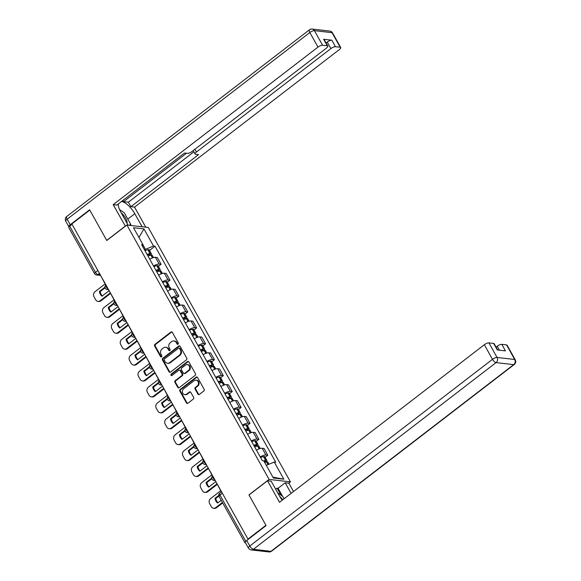 <?xml version="1.0" encoding="UTF-8"?>
<svg xmlns="http://www.w3.org/2000/svg" width="581" height="581" viewBox="0 0 581 581"><rect width="100%" height="100%" fill="white"/><g stroke="black" fill="none" stroke-linecap="round" stroke-linejoin="round"><path stroke-width="0.87" d="M178.062 344.206A0.85 0.734 -83.4 0 0 178.287 343.03L172.346 332.39A1.213 1.046 -83.4 0 0 170.901 332.071L154.96 344.337A1.213 1.046 -83.4 0 0 154.633 346.015L160.574 356.654A0.85 0.734 -83.4 0 0 161.816 355.703L161.046 354.323A3.878 3.348 -83.4 0 1 162.092 348.941L163.421 347.917A3.878 3.348 -83.4 0 1 165.65 347.264A3.878 3.348 -83.4 0 1 168.047 348.941L168.81 350.321A0.85 0.734 -83.4 0 0 170.051 349.363L169.282 347.99A3.878 3.348 -83.4 0 1 170.327 342.601L171.656 341.584A3.878 3.348 -83.4 0 1 173.893 340.931A3.878 3.348 -83.4 0 1 176.283 342.608L177.052 343.981A0.85 0.734 -83.4 0 0 178.062 344.206M197.91 394.114A1.213 1.046 -83.4 0 0 199.356 394.434L203.829 390.991A1.213 1.046 -83.4 0 0 204.156 389.306L197.555 377.497A1.213 1.046 -83.4 0 0 196.109 377.178L180.168 389.437A1.213 1.046 -83.4 0 0 179.841 391.122L186.443 402.938A1.213 1.046 -83.4 0 0 187.888 403.258L193.291 399.096A1.213 1.046 -83.4 0 0 193.618 397.419L190.793 392.364A1.213 1.046 -83.4 0 0 189.348 392.044L186.668 394.1A3.246 2.796 -83.4 0 1 184.794 394.644A3.246 2.796 -83.4 0 1 182.434 392.226A3.246 2.796 -83.4 0 1 183.669 388.747L194.163 380.671A3.246 2.796 -83.4 0 1 196.037 380.127A3.246 2.796 -83.4 0 1 198.397 382.552A3.246 2.796 -83.4 0 1 197.162 386.031L195.412 387.374A1.213 1.046 -83.4 0 0 195.085 389.059L197.91 394.114L198.535 394.187A1.213 1.046 -83.4 0 0 198.978 394.615M269.068 479.412L248.951 494.889L265.938 525.282L247.985 539.095L71.833 223.917L89.786 210.104L106.773 240.505L126.898 225.021L269.068 479.412L290.442 481.874L148.271 227.483L126.898 225.021M186.428 359.857A1.213 1.046 -83.4 0 0 186.755 358.172L180.146 346.356A1.213 1.046 -83.4 0 0 178.701 346.036L162.76 358.303A1.213 1.046 -83.4 0 0 162.44 359.98L169.042 371.796A1.213 1.046 -83.4 0 0 170.487 372.116L186.428 359.857M188.847 361.927L195.456 373.743A1.213 1.046 -83.4 0 1 195.129 375.42L179.188 387.687A1.213 1.046 -83.4 0 1 177.742 387.367L174.917 382.313A1.213 1.046 -83.4 0 1 175.244 380.628L181.708 375.653A1.213 1.046 -83.4 0 0 182.035 373.975L180.161 370.62A1.213 1.046 -83.4 0 0 178.716 370.3L171.983 375.479A0.85 0.734 -83.4 0 1 171.199 374.077L187.402 361.607A1.213 1.046 -83.4 0 1 188.847 361.927M288.706 483.203L290.442 481.874M245.85 541.289L245.807 541.318A2.469 0.806 150.8 0 0 244.899 542.669A2.469 0.806 150.8 0 0 245.247 542.85L245.538 542.886M247.985 539.095L248.479 539.153M97.877 270.506L95.487 272.344A2.469 0.806 -29.2 0 0 94.572 273.695L68.747 227.491A2.469 0.806 -29.2 0 1 69.662 226.14L95.487 272.344A2.469 0.966 52.4 0 0 97.869 274.53L100.273 274.806M72.051 224.302L69.662 226.14M153.522 265.989A5.687 1.852 -29.2 0 1 159.194 264.05L155.432 257.318A5.687 1.852 150.8 0 0 149.76 259.257M155.432 257.318L157.328 257.536L161.097 264.268L158.388 266.345M159.194 264.05L161.097 264.268M167.284 282.257L169.986 280.18L166.224 273.448L164.321 273.23A5.687 1.852 150.8 0 0 158.649 275.169M162.411 281.901A5.687 1.852 -29.2 0 1 168.083 279.962L169.986 280.18M176.174 298.169L178.883 296.092L175.113 289.36L173.218 289.142A5.687 1.852 150.8 0 0 167.546 291.081M171.308 297.813A5.687 1.852 -29.2 0 1 176.98 295.874L178.883 296.092M185.07 314.081L187.772 312.004L184.01 305.272L182.107 305.054A5.687 1.852 150.8 0 0 176.435 306.993M180.197 313.725A5.687 1.852 -29.2 0 1 185.869 311.786L187.772 312.004M193.96 329.993L196.668 327.916L192.899 321.184L191.004 320.966A5.687 1.852 150.8 0 0 185.332 322.905M189.094 329.638A5.687 1.852 -29.2 0 1 194.766 327.699L196.668 327.916M202.856 345.906L205.558 343.829L201.796 337.096L199.893 336.878A5.687 1.852 150.8 0 0 194.221 338.817M197.983 345.55A5.687 1.852 -29.2 0 1 203.655 343.611L205.558 343.829M211.745 361.818L214.454 359.741L210.685 353.008L208.79 352.79A5.687 1.852 150.8 0 0 203.118 354.73M206.88 361.462A5.687 1.852 -29.2 0 1 212.552 359.516L214.454 359.741M220.642 377.73L223.344 375.653L219.582 368.92L217.679 368.703A5.687 1.852 150.8 0 0 212.007 370.642M215.769 377.374A5.687 1.852 -29.2 0 1 221.441 375.428L223.344 375.653M229.531 393.642L232.24 391.565L228.471 384.833L226.575 384.607A5.687 1.852 150.8 0 0 220.903 386.554M224.665 393.286A5.687 1.852 -29.2 0 1 230.337 391.34L232.24 391.565M238.428 409.554L241.13 407.477L237.368 400.745L235.465 400.52A5.687 1.852 150.8 0 0 229.793 402.466M233.555 409.198A5.687 1.852 -29.2 0 1 239.227 407.252L241.13 407.477M247.317 425.466L250.026 423.389L246.257 416.657L244.361 416.432A5.687 1.852 150.8 0 0 238.689 418.378M242.451 425.11A5.687 1.852 -29.2 0 1 248.123 423.164L250.026 423.389M256.214 441.378L258.915 439.301L255.153 432.569L253.251 432.344A5.687 1.852 150.8 0 0 247.579 434.29M251.341 441.023A5.687 1.852 -29.2 0 1 257.013 439.076L258.915 439.301M265.103 457.291L267.805 455.206L264.043 448.481L262.147 448.256A5.687 1.852 150.8 0 0 256.475 450.202M260.237 456.935A5.687 1.852 -29.2 0 1 265.909 454.988L267.805 455.206M144.582 249.997L145.446 249.329L143.013 244.971M142.527 246.315L143.064 244.826L133.485 227.694L143.957 228.899L153.537 246.032L145.446 249.329M266.294 465.323L274.268 462.069L275.735 462.236L154.996 246.206L153.537 246.032M274.268 462.069L283.848 479.209L273.382 478.003L263.803 460.864L262.336 460.697L141.604 244.659L143.064 244.826M149.499 250.433L154.996 246.206M143.957 228.899L138.961 237.484M272.888 477.124L283.848 479.209M177.895 344.308A0.85 0.734 -83.4 0 1 177.67 344.054L176.9 342.681A3.878 3.348 -83.4 0 0 174.511 341.003L173.893 340.931M165.65 347.264L166.275 347.336A3.878 3.348 -83.4 0 1 168.664 349.014L169.434 350.394A0.85 0.734 -83.4 0 0 169.659 350.641M171.903 331.962A1.213 1.046 -83.4 0 0 171.518 332.143L155.577 344.41A1.213 1.046 -83.4 0 0 155.258 346.087L161.198 356.727A0.85 0.734 -83.4 0 0 161.424 356.974M179.711 345.927A1.213 1.046 -83.4 0 0 179.326 346.109L163.384 358.375A1.213 1.046 -83.4 0 0 163.058 360.053L169.667 371.869A1.213 1.046 -83.4 0 0 170.102 372.305M179.522 348.411A0.85 0.734 -83.4 0 0 178.512 348.186L164.517 358.956A0.85 0.734 -83.4 0 0 164.292 360.133L165.106 361.585A3.878 3.348 -83.4 0 0 167.495 363.256A3.878 3.348 -83.4 0 0 169.732 362.609L179.289 355.252A3.878 3.348 -83.4 0 0 180.335 349.864L179.522 348.411L180.146 348.484A0.85 0.734 -83.4 0 0 179.623 348.121L178.999 348.048M167.495 363.256L168.12 363.328A3.878 3.348 -83.4 0 0 170.349 362.682L169.732 362.609M180.146 348.484L180.96 349.936A3.878 3.348 -83.4 0 1 179.914 355.318L170.349 362.682M179.413 370.097L180.037 370.17A1.213 1.046 -83.4 0 1 180.778 370.693L182.652 374.041A1.213 1.046 -83.4 0 1 182.332 375.725L175.861 380.7A1.213 1.046 -83.4 0 0 175.542 382.385L178.367 387.44A1.213 1.046 -83.4 0 0 178.803 387.868M188.411 361.498A1.213 1.046 -83.4 0 0 188.026 361.68L171.823 374.142A0.85 0.734 -83.4 0 0 171.816 375.573M188.411 370.496A3.246 2.796 -83.4 0 0 189.653 367.018A3.246 2.796 -83.4 0 0 187.293 364.592A3.246 2.796 -83.4 0 0 185.419 365.137L181.722 367.984A1.213 1.046 -83.4 0 0 181.395 369.661L183.269 373.017A1.213 1.046 -83.4 0 0 184.714 373.336L188.411 370.496L189.036 370.569A3.246 2.796 -83.4 0 0 190.277 367.09A3.246 2.796 -83.4 0 0 187.91 364.665L187.293 364.592M184.017 373.539L184.642 373.612A1.213 1.046 -83.4 0 0 185.339 373.409L184.714 373.336M189.036 370.569L185.339 373.409M196.037 380.127L196.654 380.199A3.246 2.796 -83.4 0 1 199.022 382.625A3.246 2.796 -83.4 0 1 197.78 386.104L196.037 387.447A1.213 1.046 -83.4 0 0 195.71 389.125L198.535 394.187M184.794 394.644L185.419 394.717A3.246 2.796 -83.4 0 0 187.285 394.172L186.668 394.1M190.35 391.928A1.213 1.046 -83.4 0 0 189.965 392.11L187.285 394.172M197.112 377.062A1.213 1.046 -83.4 0 0 196.727 377.251L180.785 389.51A1.213 1.046 -83.4 0 0 180.466 391.195L187.067 403.003A1.213 1.046 -83.4 0 0 187.503 403.439M147.32 254.899A7.785 2.535 -29.2 0 1 149.179 254.362L149.31 254.333A1.511 0.494 -29.2 0 1 149.883 254.42A1.511 0.494 -29.2 0 1 149.324 255.248L148.656 255.763M147.952 256.025A9.39 3.058 -29.2 0 1 150.886 255.117L151.016 255.095A3.123 1.017 -29.2 0 1 152.2 255.27L153.486 257.565M150.218 255.277A3.123 1.017 150.8 0 0 151.285 253.636A3.123 1.017 150.8 0 0 150.109 253.461L149.978 253.49A9.39 3.058 150.8 0 0 147.044 254.398M144.959 250.672A9.39 3.058 -29.2 0 1 147.894 249.765L148.024 249.736A3.123 1.017 -29.2 0 1 149.208 249.91L151.285 253.636M110.463 293.514L100.912 300.864A3.704 3.196 96.6 0 1 98.777 301.481L97.971 301.394A3.704 3.196 96.6 0 1 95.683 299.789L94.035 296.833A3.704 3.196 -83.4 0 1 95.03 291.691L105.11 283.935M102.358 295.896A7.662 6.602 96.6 0 1 100.172 291.589L105.088 287.806M105.793 285.162L100.949 276.004M110.179 293.013L100.106 300.769A3.704 3.196 96.6 0 1 97.971 301.394M104.965 287.188L99.358 291.495A7.662 6.602 96.6 0 0 101.987 296.187L109.148 290.674M99.358 291.495L100.172 291.589M125.38 226.191L113.186 204.65L317.989 47.105L309.84 32.514L67.142 219.211L70.221 224.724L89.619 209.799L106.722 240.396L125.213 226.169M128.089 225.159L120.797 212.109A13.9 5.411 52.4 0 1 118.342 203.938M127.813 219.11L134.814 213.728A13.9 5.411 52.4 0 0 121.552 201.462M134.814 213.728L142.113 226.779M145.787 227.2L134.56 207.112L130.885 206.691L198.549 154.633L195.623 154.299A3.704 1.206 150.8 0 1 195.093 154.023A3.704 1.206 150.8 0 1 196.458 152.004L330.887 48.586L327.241 42.064A3.704 1.206 -29.2 0 1 331.816 40.198L323.653 39.254A3.704 1.206 -29.2 0 1 324.183 39.53L327.829 46.059A3.704 1.206 150.8 0 0 327.306 45.783L322.571 45.238A3.704 1.206 150.8 0 0 317.989 47.105M122.896 200.43L123.579 201.651L128.372 202.203L130.885 206.691M327.829 46.059A3.704 1.206 150.8 0 1 326.464 48.078L192.035 151.488A3.704 1.206 150.8 0 1 187.46 153.355L184.533 153.021L116.861 205.071L113.186 204.65M134.56 207.112L339.362 49.567A3.704 1.206 150.8 0 0 340.727 47.54A3.704 1.206 150.8 0 0 340.205 47.264L335.469 46.72A3.704 1.206 150.8 0 0 330.887 48.586M70.221 224.724A3.704 1.206 150.8 0 0 68.856 226.743A3.704 1.206 150.8 0 0 68.928 226.844M123.579 201.651L186.494 153.246M326.094 42.943L327.241 42.064M128.372 202.203L193.865 151.823M130.391 224.048L131.219 225.522M130.217 225.406L129.919 224.876M275.677 489.238L277.072 488.171L278.067 488.287L285.198 482.804L288.873 483.225L293.514 491.526M285.198 482.804L291.11 493.378M246.707 540.512L249.786 546.024A3.704 1.206 150.8 0 0 248.421 548.043L245.342 542.538A3.704 1.206 -29.2 0 1 246.707 540.512L266.105 525.594L249.002 494.99L267.5 480.763L271.174 481.184L279.272 495.673A13.9 5.411 52.4 0 0 282.293 500.161M267.5 480.763L279.526 502.282L484.336 344.736A3.704 1.206 -29.2 0 1 488.911 342.87L493.647 343.415A3.704 1.206 -29.2 0 1 494.177 343.691L497.699 349.994M499.449 350.19L497.234 346.225A3.704 1.206 -29.2 0 1 501.81 344.359L506.545 344.903A3.704 1.206 -29.2 0 1 507.075 345.179L515.224 359.762A3.704 1.206 150.8 0 0 514.693 359.486L506.545 344.903M493.647 343.415L497.292 349.944L505.455 350.888L501.81 344.359M497.234 346.225L496.087 347.104M278.067 488.287L282.511 496.225M280.986 495.165L277.072 488.171M119.526 209.545L124.327 212.871L130.485 223.881L129.657 225.341M126.999 223.206A8.032 3.13 52.4 0 0 121.175 212.784M277.733 492.913L282.809 496.428L284.109 498.759M282.831 499.747A8.032 3.13 52.4 0 0 279.672 496.363M156.216 270.811A7.785 2.535 -29.2 0 1 158.076 270.274L158.206 270.245A1.511 0.494 -29.2 0 1 158.78 270.332A1.511 0.494 -29.2 0 1 158.221 271.16L157.553 271.676M156.848 271.937A9.39 3.058 -29.2 0 1 159.782 271.029L159.913 271.007A3.123 1.017 -29.2 0 1 161.09 271.182L162.375 273.477M159.107 271.189A3.123 1.017 150.8 0 0 160.182 269.548A3.123 1.017 150.8 0 0 158.998 269.373L158.867 269.395A9.39 3.058 150.8 0 0 155.933 270.303M153.856 266.585A9.39 3.058 -29.2 0 1 156.79 265.677L156.921 265.648A3.123 1.017 -29.2 0 1 158.097 265.822L160.182 269.548M119.359 309.426L109.809 316.776A3.704 3.196 96.6 0 1 107.674 317.393L106.86 317.299A3.704 3.196 96.6 0 1 104.58 315.701L102.924 312.745A3.704 3.196 -83.4 0 1 103.926 307.603L113.999 299.847M111.254 311.808A7.662 6.602 96.6 0 1 109.061 307.502L113.978 303.718M114.689 301.074L109.838 291.916M119.076 308.925L108.996 316.681A3.704 3.196 96.6 0 1 106.86 317.299M113.854 303.1L108.255 307.407A7.662 6.602 96.6 0 0 110.877 312.099L118.037 306.586M108.255 307.407L109.061 307.502M165.106 286.724A7.785 2.535 -29.2 0 1 166.965 286.186L167.096 286.157A1.511 0.494 -29.2 0 1 167.669 286.244A1.511 0.494 -29.2 0 1 167.11 287.072L166.442 287.588M165.738 287.849A9.39 3.058 -29.2 0 1 168.672 286.941L168.802 286.912A3.123 1.017 -29.2 0 1 169.986 287.094L171.272 289.389M168.003 287.101A3.123 1.017 150.8 0 0 169.071 285.46A3.123 1.017 150.8 0 0 167.894 285.286L167.764 285.307A9.39 3.058 150.8 0 0 164.83 286.215M162.745 282.497A9.39 3.058 -29.2 0 1 165.679 281.589L165.81 281.56A3.123 1.017 -29.2 0 1 166.994 281.734L169.071 285.46M128.248 325.338L118.698 332.688A3.704 3.196 96.6 0 1 116.563 333.305L115.757 333.211A3.704 3.196 96.6 0 1 113.469 331.613L111.821 328.657A3.704 3.196 -83.4 0 1 112.816 323.515L122.896 315.759M120.144 327.72A7.662 6.602 96.6 0 1 117.958 323.414L122.874 319.63M123.579 316.986L118.735 307.828M127.965 324.837L117.892 332.593A3.704 3.196 96.6 0 1 115.757 333.211M122.751 319.005L117.144 323.319A7.662 6.602 96.6 0 0 119.773 328.011L126.934 322.499M117.144 323.319L117.958 323.414M174.002 302.636A7.785 2.535 -29.2 0 1 175.861 302.098L175.992 302.069A1.511 0.494 -29.2 0 1 176.566 302.156A1.511 0.494 -29.2 0 1 176.007 302.984L175.331 303.5M174.634 303.761A9.39 3.058 -29.2 0 1 177.568 302.854L177.699 302.824A3.123 1.017 -29.2 0 1 178.875 303.006L180.161 305.301M176.893 303.013A3.123 1.017 150.8 0 0 177.968 301.372A3.123 1.017 150.8 0 0 176.784 301.198L176.653 301.219A9.39 3.058 150.8 0 0 173.719 302.127M171.642 298.409A9.39 3.058 -29.2 0 1 174.576 297.501L174.707 297.472A3.123 1.017 -29.2 0 1 175.883 297.646L177.968 301.372M137.145 341.25L127.595 348.6A3.704 3.196 96.6 0 1 125.46 349.217L124.646 349.123A3.704 3.196 96.6 0 1 122.366 347.525L120.71 344.569A3.704 3.196 -83.4 0 1 121.712 339.427L131.785 331.671M129.04 343.632A7.662 6.602 96.6 0 1 126.847 339.326L131.764 335.542M132.475 332.898L127.624 323.74M136.862 340.749L126.781 348.506A3.704 3.196 96.6 0 1 124.646 349.123M131.64 334.917L126.041 339.231A7.662 6.602 96.6 0 0 128.662 343.923L135.823 338.411M126.041 339.231L126.847 339.326M182.892 318.541A7.785 2.535 -29.2 0 1 184.751 318.01L184.881 317.981A1.511 0.494 -29.2 0 1 185.455 318.068A1.511 0.494 -29.2 0 1 184.896 318.896L184.228 319.412M183.523 319.673A9.39 3.058 -29.2 0 1 186.457 318.766L186.588 318.737A3.123 1.017 -29.2 0 1 187.772 318.911L189.057 321.213M185.789 318.925A3.123 1.017 150.8 0 0 186.857 317.284A3.123 1.017 150.8 0 0 185.68 317.11L185.55 317.132A9.39 3.058 150.8 0 0 182.616 318.039M180.531 314.321A9.39 3.058 -29.2 0 1 183.465 313.413L183.596 313.384A3.123 1.017 -29.2 0 1 184.78 313.558L186.857 317.284M146.034 357.162L136.484 364.505A3.704 3.196 96.6 0 1 134.349 365.129L133.543 365.035A3.704 3.196 96.6 0 1 131.255 363.437L129.607 360.481A3.704 3.196 -83.4 0 1 130.602 355.34L140.682 347.583M137.929 359.545A7.662 6.602 96.6 0 1 135.743 355.231L140.66 351.454M141.365 348.811L136.52 339.653M145.751 356.661L135.678 364.418A3.704 3.196 96.6 0 1 133.543 365.035M140.537 350.83L134.93 355.144A7.662 6.602 96.6 0 0 137.552 359.835L144.72 354.323M134.93 355.144L135.743 355.231M191.788 334.453A7.785 2.535 -29.2 0 1 193.647 333.922L193.778 333.893A1.511 0.494 -29.2 0 1 194.352 333.981A1.511 0.494 -29.2 0 1 193.793 334.801L193.117 335.324M192.42 335.586A9.39 3.058 -29.2 0 1 195.354 334.678L195.485 334.649A3.123 1.017 -29.2 0 1 196.661 334.823L197.947 337.125M194.679 334.838A3.123 1.017 150.8 0 0 195.753 333.196A3.123 1.017 150.8 0 0 194.57 333.022L194.439 333.044A9.39 3.058 150.8 0 0 191.505 333.952M189.428 330.233A9.39 3.058 -29.2 0 1 192.362 329.325L192.493 329.296A3.123 1.017 -29.2 0 1 193.669 329.471L195.753 333.196M154.931 373.075L145.381 380.417A3.704 3.196 96.6 0 1 143.246 381.042L142.432 380.947A3.704 3.196 96.6 0 1 140.152 379.349L138.496 376.394A3.704 3.196 -83.4 0 1 139.498 371.252L149.571 363.495M146.826 375.457A7.662 6.602 96.6 0 1 144.633 371.143L149.549 367.366M150.261 364.715L145.41 355.565M154.648 372.574L144.567 380.33A3.704 3.196 96.6 0 1 142.432 380.947M149.426 366.742L143.827 371.056A7.662 6.602 96.6 0 0 146.448 375.747L153.609 370.235M143.827 371.056L144.633 371.143M200.677 350.365A7.785 2.535 -29.2 0 1 202.537 349.835L202.667 349.806A1.511 0.494 -29.2 0 1 203.241 349.893A1.511 0.494 -29.2 0 1 202.682 350.713L202.014 351.236M201.309 351.498A9.39 3.058 -29.2 0 1 204.243 350.59L204.374 350.561A3.123 1.017 -29.2 0 1 205.558 350.735L206.843 353.037M203.575 350.75A3.123 1.017 150.8 0 0 204.643 349.108A3.123 1.017 150.8 0 0 203.466 348.934L203.335 348.956A9.39 3.058 150.8 0 0 200.401 349.864M198.317 346.145A9.39 3.058 -29.2 0 1 201.251 345.237L201.382 345.208A3.123 1.017 -29.2 0 1 202.566 345.383L204.643 349.108M163.82 388.987L154.27 396.329A3.704 3.196 96.6 0 1 152.135 396.954L151.329 396.859A3.704 3.196 96.6 0 1 149.041 395.262L147.392 392.306A3.704 3.196 -83.4 0 1 148.387 387.164L158.468 379.408M155.715 391.369A7.662 6.602 96.6 0 1 153.529 387.055L158.446 383.278M159.15 380.628L154.306 371.477M163.537 388.486L153.464 396.242A3.704 3.196 96.6 0 1 151.329 396.859M158.322 382.654L152.716 386.968A7.662 6.602 96.6 0 0 155.338 391.659L162.506 386.147M152.716 386.968L153.529 387.055M209.574 366.277A7.785 2.535 -29.2 0 1 211.433 365.747L211.564 365.718A1.511 0.494 -29.2 0 1 212.138 365.805A1.511 0.494 -29.2 0 1 211.578 366.626L210.903 367.141M210.206 367.41A9.39 3.058 -29.2 0 1 213.14 366.502L213.271 366.473A3.123 1.017 -29.2 0 1 214.447 366.647L215.733 368.95M212.464 366.662A3.123 1.017 150.8 0 0 213.539 365.021A3.123 1.017 150.8 0 0 212.355 364.846L212.225 364.868A9.39 3.058 150.8 0 0 209.291 365.776M207.214 362.057A9.39 3.058 -29.2 0 1 210.148 361.15L210.278 361.121A3.123 1.017 -29.2 0 1 211.455 361.295L213.539 365.021M172.717 404.899L163.167 412.241A3.704 3.196 96.6 0 1 161.031 412.866L160.218 412.771A3.704 3.196 96.6 0 1 157.938 411.174L156.282 408.218A3.704 3.196 -83.4 0 1 157.284 403.076L167.357 395.32M164.612 407.281A7.662 6.602 96.6 0 1 162.419 402.967L167.335 399.191M168.047 396.54L163.196 387.389M172.434 404.398L162.353 412.154A3.704 3.196 96.6 0 1 160.218 412.771M167.212 398.566L161.612 402.88A7.662 6.602 96.6 0 0 164.234 407.572L171.395 402.059M161.612 402.88L162.419 402.967M218.463 382.189A7.785 2.535 -29.2 0 1 220.322 381.659L220.453 381.63A1.511 0.494 -29.2 0 1 221.027 381.717A1.511 0.494 -29.2 0 1 220.468 382.538L219.8 383.053M219.095 383.322A9.39 3.058 -29.2 0 1 222.029 382.414L222.16 382.385A3.123 1.017 -29.2 0 1 223.344 382.559L224.629 384.862M221.361 382.574A3.123 1.017 150.8 0 0 222.429 380.933A3.123 1.017 150.8 0 0 221.252 380.758L221.121 380.78A9.39 3.058 150.8 0 0 218.187 381.688M216.103 377.97A9.39 3.058 -29.2 0 1 219.037 377.062L219.168 377.033A3.123 1.017 -29.2 0 1 220.352 377.207L222.429 380.933M181.606 420.811L172.056 428.153A3.704 3.196 96.6 0 1 169.921 428.778L169.115 428.684A3.704 3.196 96.6 0 1 166.827 427.086L165.178 424.13A3.704 3.196 -83.4 0 1 166.173 418.988L176.254 411.232M173.501 423.193A7.662 6.602 96.6 0 1 171.315 418.879L176.232 415.103M176.936 412.452L172.092 403.301M181.323 420.31L171.25 428.066A3.704 3.196 96.6 0 1 169.115 428.684M176.108 414.478L170.502 418.792A7.662 6.602 96.6 0 0 173.123 423.484L180.292 417.971M170.502 418.792L171.315 418.879M227.36 398.101A7.785 2.535 -29.2 0 1 229.219 397.571L229.35 397.542A1.511 0.494 -29.2 0 1 229.923 397.629A1.511 0.494 -29.2 0 1 229.364 398.45L228.689 398.965M227.992 399.234A9.39 3.058 -29.2 0 1 230.926 398.326L231.056 398.297A3.123 1.017 -29.2 0 1 232.233 398.472L233.518 400.774M230.25 398.486A3.123 1.017 150.8 0 0 231.325 396.845A3.123 1.017 150.8 0 0 230.141 396.67L230.011 396.692A9.39 3.058 150.8 0 0 227.077 397.6M225 393.882A9.39 3.058 -29.2 0 1 227.934 392.974L228.064 392.945A3.123 1.017 -29.2 0 1 229.241 393.119L231.325 396.845M190.503 436.723L180.952 444.066A3.704 3.196 96.6 0 1 178.817 444.69L178.004 444.596A3.704 3.196 96.6 0 1 175.723 442.998L174.068 440.042A3.704 3.196 -83.4 0 1 175.063 434.9L185.143 427.144M182.398 439.105A7.662 6.602 96.6 0 1 180.204 434.791L185.121 431.015M185.833 428.364L180.981 419.213M190.219 436.222L180.139 443.978A3.704 3.196 96.6 0 1 178.004 444.596M184.998 430.39L179.398 434.704A7.662 6.602 96.6 0 0 182.02 439.396L189.181 433.884M179.398 434.704L180.204 434.791M236.249 414.013A7.785 2.535 -29.2 0 1 238.108 413.483L238.239 413.454A1.511 0.494 -29.2 0 1 238.813 413.541A1.511 0.494 -29.2 0 1 238.254 414.362L237.585 414.878M236.881 415.146A9.39 3.058 -29.2 0 1 239.815 414.238L239.946 414.209A3.123 1.017 -29.2 0 1 241.13 414.384L242.415 416.686M239.147 414.398A3.123 1.017 150.8 0 0 240.214 412.757A3.123 1.017 150.8 0 0 239.038 412.583L238.907 412.604A9.39 3.058 150.8 0 0 235.973 413.512M233.889 409.794A9.39 3.058 -29.2 0 1 236.823 408.886L236.954 408.857A3.123 1.017 -29.2 0 1 238.137 409.031L240.214 412.757M199.392 452.635L189.842 459.978A3.704 3.196 96.6 0 1 187.707 460.602L186.9 460.508A3.704 3.196 96.6 0 1 184.613 458.91L182.964 455.954A3.704 3.196 -83.4 0 1 183.959 450.812L194.039 443.056M191.287 455.017A7.662 6.602 96.6 0 1 189.101 450.703L194.018 446.927M194.722 444.276L189.878 435.125M199.109 452.134L189.036 459.883A3.704 3.196 96.6 0 1 186.9 460.508M193.894 446.302L188.288 450.609A7.662 6.602 96.6 0 0 190.909 455.308L198.077 449.796M188.288 450.609L189.101 450.703M245.146 429.925A7.785 2.535 -29.2 0 1 247.005 429.395L247.136 429.366A1.511 0.494 -29.2 0 1 247.709 429.453A1.511 0.494 -29.2 0 1 247.15 430.274L246.475 430.79M245.778 431.058A9.39 3.058 -29.2 0 1 248.712 430.151L248.842 430.122A3.123 1.017 -29.2 0 1 250.019 430.296L251.304 432.598M248.036 430.31A3.123 1.017 150.8 0 0 249.111 428.669A3.123 1.017 150.8 0 0 247.927 428.495L247.796 428.517A9.39 3.058 150.8 0 0 244.862 429.424M242.785 425.706A9.39 3.058 -29.2 0 1 245.719 424.798L245.85 424.769A3.123 1.017 -29.2 0 1 247.027 424.943L249.111 428.669M208.281 468.547L198.738 475.89A3.704 3.196 96.6 0 1 196.603 476.514L195.79 476.42A3.704 3.196 96.6 0 1 193.509 474.822L191.853 471.866A3.704 3.196 -83.4 0 1 192.848 466.717L202.929 458.968M200.176 470.93A7.662 6.602 96.6 0 1 197.99 466.616L202.907 462.839M203.619 460.188L198.767 451.038M208.005 468.046L197.925 475.795A3.704 3.196 96.6 0 1 195.79 476.42M202.784 462.215L197.184 466.521A7.662 6.602 96.6 0 0 199.806 471.22L206.967 465.708M197.184 466.521L197.99 466.616M254.035 445.838A7.785 2.535 -29.2 0 1 255.894 445.307L256.025 445.278A1.511 0.494 -29.2 0 1 256.599 445.366A1.511 0.494 -29.2 0 1 256.039 446.186L255.371 446.702M254.667 446.971A9.39 3.058 -29.2 0 1 257.601 446.063L257.732 446.034A3.123 1.017 -29.2 0 1 258.915 446.208L260.201 448.51M256.933 446.223A3.123 1.017 150.8 0 0 258 444.581A3.123 1.017 150.8 0 0 256.824 444.407L256.693 444.429A9.39 3.058 150.8 0 0 253.759 445.337M251.675 441.618A9.39 3.058 -29.2 0 1 254.609 440.71L254.739 440.681A3.123 1.017 -29.2 0 1 255.923 440.856L258 444.581M217.178 484.46L207.628 491.802A3.704 3.196 96.6 0 1 205.492 492.427L204.686 492.332A3.704 3.196 96.6 0 1 202.399 490.734L200.75 487.771A3.704 3.196 -83.4 0 1 201.745 482.629L211.825 474.88M209.073 486.842A7.662 6.602 96.6 0 1 206.887 482.528L211.804 478.751M212.508 476.1L207.664 466.95M216.895 483.958L206.821 491.708A3.704 3.196 96.6 0 1 204.686 492.332M211.68 478.127L206.073 482.433A7.662 6.602 96.6 0 0 208.695 487.132L215.856 481.62M206.073 482.433L206.887 482.528M264.094 461.379A7.785 2.535 -29.2 0 1 264.791 461.22L264.921 461.191A1.511 0.494 -29.2 0 1 265.495 461.27A1.511 0.494 -29.2 0 1 264.936 462.098L264.624 462.338M264.696 462.469A9.39 3.058 -29.2 0 1 266.497 461.975L266.628 461.946A3.123 1.017 -29.2 0 1 267.805 462.12L268.981 464.226M265.822 462.127A3.123 1.017 150.8 0 0 266.897 460.493A3.123 1.017 150.8 0 0 265.713 460.319L265.582 460.341A9.39 3.058 150.8 0 0 263.723 460.856M260.571 457.53A9.39 3.058 -29.2 0 1 263.505 456.622L263.636 456.593A3.123 1.017 -29.2 0 1 264.813 456.768L266.897 460.493M222.705 502.957L216.524 507.714A3.704 3.196 96.6 0 1 214.389 508.339L213.576 508.244A3.704 3.196 96.6 0 1 211.295 506.647L209.639 503.683A3.704 3.196 -83.4 0 1 210.634 498.542L220.715 490.792M217.962 502.754A7.662 6.602 96.6 0 1 215.776 498.44L218.892 496.051M221.397 492.013L216.553 482.862M222.421 502.456L215.711 507.62A3.704 3.196 96.6 0 1 213.576 508.244M218.768 495.426L214.97 498.345A7.662 6.602 96.6 0 0 217.592 503.037L221.201 500.263M214.97 498.345L215.776 498.44M99.445 273.317L97.869 274.53A2.469 2.128 -83.4 0 1 96.446 274.944L100.622 275.423M257.013 439.076L253.251 432.344M248.123 423.164L244.361 416.432M239.227 407.252L235.465 400.52M230.337 391.34L226.575 384.607M221.441 375.428L217.679 368.703M212.552 359.516L208.79 352.79M203.655 343.611L199.893 336.878M194.766 327.699L191.004 320.966M185.869 311.786L182.107 305.054M176.98 295.874L173.218 289.142M168.083 279.962L164.321 273.23M265.909 454.988L262.147 448.256M105.982 285.01L105.924 285.053A2.469 0.966 52.4 0 0 106.221 286.949A2.469 0.966 52.4 0 0 108.168 288.931M108.327 289.215A2.469 2.128 96.6 0 1 107.144 289.469L108.56 289.628M114.871 300.922L114.813 300.965A2.469 0.966 52.4 0 0 115.118 302.861A2.469 0.966 52.4 0 0 117.064 304.843M123.768 316.834L123.709 316.877A2.469 0.966 52.4 0 0 124.007 318.773A2.469 0.966 52.4 0 0 125.954 320.756M132.657 332.746L132.599 332.79A2.469 0.966 52.4 0 0 132.904 334.685A2.469 0.966 52.4 0 0 134.85 336.668M141.553 348.658L141.495 348.702A2.469 0.966 52.4 0 0 141.793 350.597A2.469 0.966 52.4 0 0 143.739 352.58M150.443 364.57L150.385 364.614A2.469 0.966 52.4 0 0 150.69 366.509A2.469 0.966 52.4 0 0 152.636 368.492M159.332 380.482L159.281 380.526A2.469 0.966 52.4 0 0 159.579 382.414A2.469 0.966 52.4 0 0 161.525 384.404M168.229 396.395L168.17 396.438A2.469 0.966 52.4 0 0 168.475 398.326A2.469 0.966 52.4 0 0 170.422 400.316M177.118 412.307L177.067 412.35A2.469 0.966 52.4 0 0 177.365 414.238A2.469 0.966 52.4 0 0 179.311 416.228M186.014 428.219L185.956 428.262A2.469 0.966 52.4 0 0 186.261 430.151A2.469 0.966 52.4 0 0 188.208 432.141M194.904 444.131L194.853 444.174A2.469 0.966 52.4 0 0 195.151 446.063A2.469 0.966 52.4 0 0 197.097 448.053M203.8 460.043L203.742 460.087A2.469 0.966 52.4 0 0 204.047 461.975A2.469 0.966 52.4 0 0 205.994 463.958M212.69 475.955L212.639 475.999A2.469 0.966 52.4 0 0 212.936 477.887A2.469 0.966 52.4 0 0 214.883 479.87M117.224 305.127A2.469 2.128 96.6 0 1 116.04 305.381L117.456 305.541M126.113 321.039A2.469 2.128 96.6 0 1 124.93 321.293L126.346 321.453M135.01 336.951A2.469 2.128 96.6 0 1 133.826 337.205L135.242 337.365M143.899 352.863A2.469 2.128 96.6 0 1 142.715 353.117L144.132 353.277M152.796 368.775A2.469 2.128 96.6 0 1 151.612 369.029L153.028 369.189M161.685 384.687A2.469 2.128 96.6 0 1 160.501 384.942L161.917 385.101M170.582 400.599A2.469 2.128 96.6 0 1 169.398 400.854L170.814 401.013M179.471 416.512A2.469 2.128 96.6 0 1 178.287 416.766L179.703 416.926M188.36 432.424A2.469 2.128 96.6 0 1 187.184 432.678L188.6 432.838M197.257 448.336A2.469 2.128 96.6 0 1 196.073 448.59L197.489 448.75M206.146 464.248A2.469 2.128 96.6 0 1 204.97 464.502L206.386 464.662M215.043 480.16A2.469 2.128 96.6 0 1 213.859 480.414L215.275 480.574M222.37 493.276L219.981 495.114L245.807 541.318M221.586 491.867L219.727 493.298A2.469 0.966 52.4 0 0 219.981 495.114A2.469 0.806 -29.2 0 0 219.073 496.464L244.899 542.669M176.9 342.681L176.283 342.608M169.434 350.394L168.81 350.321M168.664 349.014L168.047 348.941M161.198 356.727L160.574 356.654M155.258 346.087L154.633 346.015M155.577 344.41L154.96 344.337M171.518 332.143L170.901 332.071M177.67 344.054L177.052 343.981M169.667 371.869L169.042 371.796M163.058 360.053L162.44 359.98M163.384 358.375L162.76 358.303M179.326 346.109L178.701 346.036M179.914 355.318L179.289 355.252M180.96 349.936L180.335 349.864M178.367 387.44L177.742 387.367M175.542 382.385L174.917 382.313M175.861 380.7L175.244 380.628M182.332 375.725L181.708 375.653M182.652 374.041L182.035 373.975M180.778 370.693L180.161 370.62M171.823 374.142L171.199 374.077M188.026 361.68L187.402 361.607M195.71 389.125L195.085 389.059M196.037 387.447L195.412 387.374M197.78 386.104L197.162 386.031M189.965 392.11L189.348 392.044M187.067 403.003L186.443 402.938M180.466 391.195L179.841 391.122M180.785 389.51L180.168 389.437M196.727 377.251L196.109 377.178M152.571 257.87L151.016 255.095M150.109 253.461L148.024 249.736M149.978 253.49L147.894 249.765M149.324 255.248L148.874 254.427M152.447 257.913L150.886 255.117M100.106 300.769L100.912 300.864M327.306 45.783L323.653 39.254M331.816 40.198L335.469 46.72M340.205 47.264L332.049 32.681L314.415 30.648L322.571 45.238M194.925 149.266L196.458 152.004M332.049 32.681A3.704 1.206 -29.2 0 1 332.579 32.957A3.704 3.704 0 0 0 329.768 31.083A3.704 3.196 96.6 0 1 332.049 32.681M314.415 30.648A3.704 3.196 -83.4 0 0 312.135 29.05A3.704 3.704 0 0 0 309.448 29.798A3.704 1.445 -127.6 0 0 309.84 32.514A3.704 1.206 -29.2 0 1 314.415 30.648M68.856 226.743L65.776 221.238A3.704 1.206 -29.2 0 1 67.142 219.211A3.704 1.445 -127.6 0 1 66.75 216.488L309.448 29.798M248.421 548.043A3.704 3.704 0 0 0 251.232 549.917A3.704 3.196 96.6 0 0 253.367 549.299A3.704 1.445 -127.6 0 1 249.786 546.024L492.485 359.327A3.704 1.445 -127.6 0 0 496.065 362.602L253.367 549.299L271 551.325L513.698 364.628L496.065 362.602A3.704 3.196 -83.4 0 0 497.06 357.46L514.693 359.486A3.704 3.196 96.6 0 1 513.698 364.628A3.704 1.445 -127.6 0 0 514.25 364.512A3.704 3.704 0 0 0 515.224 359.762M488.911 342.87L497.06 357.46A3.704 1.206 150.8 0 0 492.485 359.327L484.336 344.736M271.552 551.202A3.704 1.445 -127.6 0 1 271 551.325A3.704 3.196 -83.4 0 1 268.865 551.95A3.704 3.704 0 0 0 271.552 551.202L514.25 364.512M161.46 273.782L159.913 271.007M158.998 269.373L156.921 265.648M158.867 269.395L156.79 265.677M158.221 271.16L157.763 270.339M161.344 273.825L159.782 271.029M108.996 316.681L109.809 316.776M170.356 289.694L168.802 286.912M167.894 285.286L165.81 281.56M167.764 285.307L165.679 281.589M167.11 287.072L166.66 286.251M170.233 289.737L168.672 286.941M117.892 332.593L118.698 332.688M179.246 305.606L177.699 302.824M176.784 301.198L174.707 297.472M176.653 301.219L174.576 297.501M176.007 302.984L175.549 302.164M179.13 305.65L177.568 302.854M126.781 348.506L127.595 348.6M188.142 321.518L186.588 318.737M185.68 317.11L183.596 313.384M185.55 317.132L183.465 313.413M184.896 318.896L184.446 318.076M188.019 321.562L186.457 318.766M135.678 364.418L136.484 364.505M197.032 337.43L195.485 334.649M194.57 333.022L192.493 329.296M194.439 333.044L192.362 329.325M193.793 334.801L193.335 333.988M196.915 337.474L195.354 334.678M144.567 380.33L145.381 380.417M205.928 353.342L204.374 350.561M203.466 348.934L201.382 345.208M203.335 348.956L201.251 345.237M202.682 350.713L202.232 349.9M205.805 353.386L204.243 350.59M153.464 396.242L154.27 396.329M214.817 369.255L213.271 366.473M212.355 364.846L210.278 361.121M212.225 364.868L210.148 361.15M211.578 366.626L211.121 365.812M214.701 369.298L213.14 366.502M162.353 412.154L163.167 412.241M223.714 385.167L222.16 382.385M221.252 380.758L219.168 377.033M221.121 380.78L219.037 377.062M220.468 382.538L220.017 381.724M223.591 385.21L222.029 382.414M171.25 428.066L172.056 428.153M232.603 401.072L231.056 398.297M230.141 396.67L228.064 392.945M230.011 396.692L227.934 392.974M229.364 398.45L228.907 397.636M232.487 401.122L230.926 398.326M180.139 443.978L180.952 444.066M241.5 416.984L239.946 414.209M239.038 412.583L236.954 408.857M238.907 412.604L236.823 408.886M238.254 414.362L237.803 413.549M241.376 417.035L239.815 414.238M189.036 459.883L189.842 459.978M250.389 432.896L248.842 430.122M247.927 428.495L245.85 424.769M247.796 428.517L245.719 424.798M247.15 430.274L246.693 429.461M250.273 432.947L248.712 430.151M197.925 475.795L198.738 475.89M259.286 448.808L257.732 446.034M256.824 444.407L254.739 440.681M256.693 444.429L254.609 440.71M256.039 446.186L255.589 445.373M259.162 448.859L257.601 446.063M206.821 491.708L207.628 491.802M268.102 464.589L266.628 461.946M265.713 460.319L263.636 456.593M265.582 460.341L263.505 456.622M264.936 462.098L264.478 461.285M267.986 464.633L266.497 461.975M215.711 507.62L216.524 507.714M105.924 285.053A2.469 2.469 0 0 0 107.144 289.469M114.813 300.965A2.469 2.469 0 0 0 116.04 305.381M123.709 316.877A2.469 2.469 0 0 0 124.93 321.293M132.599 332.79A2.469 2.469 0 0 0 133.826 337.205M141.495 348.702A2.469 2.469 0 0 0 142.715 353.117M150.385 364.614A2.469 2.469 0 0 0 151.612 369.029M159.281 380.526A2.469 2.469 0 0 0 160.501 384.942M168.17 396.438A2.469 2.469 0 0 0 169.398 400.854M177.067 412.35A2.469 2.469 0 0 0 178.287 416.766M185.956 428.262A2.469 2.469 0 0 0 187.184 432.678M194.853 444.174A2.469 2.469 0 0 0 196.073 448.59M203.742 460.087A2.469 2.469 0 0 0 204.97 464.502M212.639 475.999A2.469 2.469 0 0 0 213.859 480.414M219.727 493.298A2.469 2.469 0 0 0 219.073 496.464M94.572 273.695A2.469 2.469 0 0 0 96.446 274.944M340.727 47.54L332.579 32.957M329.768 31.083L312.135 29.05M66.75 216.488A3.704 3.704 0 0 0 65.776 221.238M193.182 150.61L195.093 154.023M251.232 549.917L268.865 551.95"/></g></svg>
